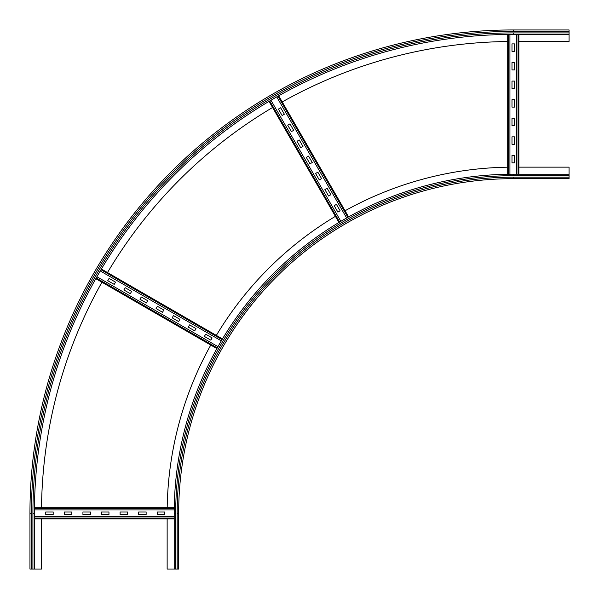 <?xml version="1.0" encoding="UTF-8"?>
<svg xmlns="http://www.w3.org/2000/svg" width="599" height="599" viewBox="0 0 599 599"><rect width="100%" height="100%" fill="white"/><g stroke="black" fill="none" stroke-linecap="round" stroke-linejoin="round"><path stroke-width="0.9" d="M174.204 569.05L178.667 569.05L178.667 513.283A334.616 334.616 0 0 1 513.283 178.667L569.05 178.667L569.05 174.204L513.283 174.204A339.079 339.079 0 0 0 174.204 513.283L174.204 569.05L167.143 569.05L167.143 518.861M518.861 167.143L569.05 167.143L569.05 174.204M167.188 507.705A346.14 346.14 0 0 1 210.766 345.061M216.344 335.403A346.14 346.14 0 0 1 335.403 216.344M345.061 210.766A346.14 346.14 0 0 1 507.705 167.188M569.05 34.413L513.283 34.413A478.871 478.871 0 0 0 34.413 513.283A478.871 478.871 0 0 1 513.283 34.413L513.283 32.923A480.353 480.353 0 0 0 32.923 513.283L34.413 513.283L34.413 569.05L29.95 569.05L29.95 513.283A483.333 483.333 0 0 1 513.283 29.95L569.05 29.95L569.05 41.473L518.861 41.473M29.95 546.745L29.95 535.588M29.95 513.283L31.44 513.283A481.843 481.843 0 0 1 513.283 31.44L513.283 29.95L569.05 29.95M41.511 507.705A471.802 471.802 0 0 1 101.927 282.226M107.506 272.567A471.802 471.802 0 0 1 272.567 107.506M282.226 101.927A471.802 471.802 0 0 1 507.705 41.511M41.473 518.861L41.473 569.05L34.413 569.05M138.698 511.98L146.134 511.98L146.134 514.586L138.698 514.586L138.698 511.98M120.107 511.98L127.542 511.98L127.542 514.586L120.107 514.586L120.107 511.98M101.523 511.98L108.958 511.98L108.958 514.586L101.523 514.586L101.523 511.98M82.932 511.98L90.367 511.98L90.367 514.586L82.932 514.586L82.932 511.98M64.34 511.98L71.775 511.98L71.775 514.586L64.34 514.586L64.34 511.98M157.29 511.98L164.725 511.98L164.725 514.586L157.29 514.586L157.29 511.98M45.749 511.98L53.184 511.98L53.184 514.586L45.749 514.586L45.749 511.98M34.413 518.861L174.204 518.861M174.204 516.63L34.413 516.63M34.443 507.705L174.249 507.705L34.443 507.705M174.219 509.936L34.42 509.936M189.576 324.89L196.015 328.604L194.712 330.858L188.273 327.144L189.576 324.89M173.478 315.591L179.917 319.312L178.614 321.566L172.175 317.844L173.478 315.591M157.38 306.299L163.819 310.012L162.516 312.266L156.077 308.552L157.38 306.299M141.274 296.999L147.713 300.72L146.418 302.974L139.979 299.253L141.274 296.999M125.176 287.707L131.615 291.428L130.32 293.682L123.873 289.961L125.176 287.707M205.674 334.182L212.113 337.896L210.811 340.15L204.371 336.436L205.674 334.182M109.078 278.415L115.517 282.129L114.214 284.383L107.775 280.669L109.078 278.415M95.81 278.692L216.883 348.596L95.81 278.692M217.976 346.649L96.903 276.753M101.381 269.033L222.461 338.937L101.381 269.033M221.323 340.853L100.25 270.958M327.144 188.273L330.858 194.712L328.604 196.015L324.89 189.576L327.144 188.273M317.844 172.175L321.566 178.614L319.312 179.917L315.591 173.478L317.844 172.175M308.552 156.077L312.266 162.516L310.012 163.819L306.299 157.38L308.552 156.077M299.253 139.979L302.974 146.418L300.72 147.713L296.999 141.274L299.253 139.979M289.961 123.873L293.682 130.32L291.428 131.615L287.707 125.176L289.961 123.873M336.436 204.371L340.15 210.811L337.896 212.113L334.182 205.674L336.436 204.371M280.669 107.775L284.383 114.214L282.129 115.517L278.415 109.078L280.669 107.775M269.033 101.381L338.937 222.461M340.853 221.323L270.958 100.25M278.692 95.81L348.596 216.883M346.649 217.976L276.753 96.903M511.98 69.918L511.98 62.483L514.586 62.483L514.586 69.918L511.98 69.918M511.98 88.51L511.98 81.075L514.586 81.075L514.586 88.51L511.98 88.51M511.98 107.094L511.98 99.659L514.586 99.659L514.586 107.094L511.98 107.094M511.98 125.685L511.98 118.25L514.586 118.25L514.586 125.685L511.98 125.685M511.98 144.277L511.98 136.842L514.586 136.842L514.586 144.277L511.98 144.277M511.98 51.327L511.98 43.892L514.586 43.892L514.586 51.327L511.98 51.327M511.98 162.868L511.98 155.433L514.586 155.433L514.586 162.868L511.98 162.868M518.861 174.204L518.861 34.413M516.63 34.413L516.63 174.204M507.705 174.249L507.705 34.443L507.705 174.249M509.936 34.42L509.936 174.219M177.177 569.05L177.177 513.283L178.667 513.283A334.616 334.616 0 0 1 513.283 178.667L513.283 177.177L569.05 177.177M175.694 569.05L175.694 513.283A337.589 337.589 0 0 1 513.283 175.694L569.05 175.694M513.283 175.694L513.283 174.204M177.177 513.283A336.099 336.099 0 0 1 513.283 177.177M175.694 513.283L174.204 513.283M513.283 32.923L569.05 32.923M513.283 31.44L569.05 31.44M32.923 513.283L32.923 569.05M31.44 513.283L31.44 569.05M34.413 518.053L174.204 518.053M34.435 508.506L174.242 508.506M96.199 277.988L217.272 347.892M100.976 269.722L222.049 339.626M269.722 100.976L339.626 222.049M277.988 96.199L347.892 217.272M518.053 174.204L518.053 34.413M508.506 174.242L508.506 34.435"/></g></svg>
